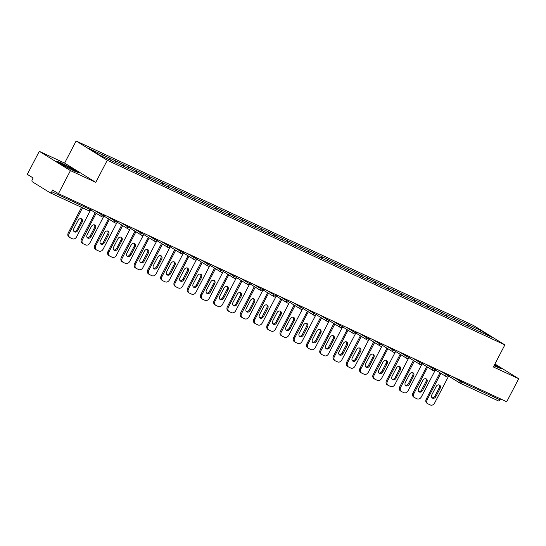 <?xml version="1.0" encoding="UTF-8"?>
<svg xmlns="http://www.w3.org/2000/svg" width="546" height="546" viewBox="0 0 546 546"><rect width="100%" height="100%" fill="white"/><g stroke="black" fill="none" stroke-linecap="round" stroke-linejoin="round"><path stroke-width="0.82" d="M39.292 151.324L70.441 170.605L95.768 182.364L64.619 163.083L39.292 151.324L27.3 174.351L33.129 177.962L32.248 179.641A1.781 1.092 -65.1 0 0 32.364 181.798L50 192.711A1.781 1.092 -65.1 0 0 50.068 192.752A1.781 1.092 -65.1 0 0 51.754 191.714L52.628 190.028L58.456 193.639L506.708 401.754L518.7 378.726L494.915 364.005M64.619 163.083L76.112 140.998L473.716 325.6L504.866 344.881L107.269 160.278L76.112 140.998M102.129 156.327L102.034 154.607L89.073 148.587L99.918 155.296L120.925 165.083M102.034 154.607L109.923 158.238L109.207 159.609M110.203 160.074L109.923 158.238M110.108 158.354L123.184 164.394L122.468 165.766M123.457 166.23L123.184 164.394M123.369 164.51L136.439 170.55L135.729 171.922M136.718 172.386L136.439 170.55M136.63 170.666L149.7 176.706L148.983 178.078M149.979 178.542L149.7 176.706M149.884 176.822L162.961 182.862L162.244 184.234M163.234 184.698L162.961 182.862M163.145 182.978L176.221 189.018L175.505 190.39M176.495 190.854L176.221 189.018M176.406 189.134L189.476 195.175L188.759 196.546M189.755 197.01L189.476 195.175M189.667 195.291L202.737 201.331L202.02 202.702M203.016 203.167L202.737 201.331M202.921 201.447L215.998 207.487L215.281 208.859M216.271 209.323L215.998 207.487M216.182 207.603L229.252 213.643L228.542 215.015M229.532 215.479L229.252 213.643M229.443 213.759L242.513 219.799L241.796 221.171M242.793 221.635L242.513 219.799M242.697 219.915L255.774 225.955L255.057 227.327M256.047 227.784L255.774 225.955M255.958 226.071L269.035 232.111L268.318 233.483M269.308 233.941L269.035 232.111M269.219 232.227L282.289 238.268L281.572 239.639M282.569 240.097L282.289 238.268M282.48 238.384L295.55 244.424L294.833 245.796M295.83 246.253L295.55 244.424M295.734 244.54L308.811 250.58L308.094 251.952M309.084 252.409L308.811 250.58M308.995 250.696L322.065 256.736L321.355 258.108M322.345 258.565L322.065 256.736M322.256 256.852L335.326 262.892L334.609 264.264M335.606 264.721L335.326 262.892M335.51 263.001L348.587 269.048L347.87 270.42M348.86 270.877L348.587 269.048M348.771 269.158L361.848 275.198L361.131 276.576M362.121 277.034L361.848 275.198M362.032 275.314L375.102 281.354L374.385 282.732M375.382 283.19L375.102 281.354M375.293 281.47L388.363 287.51L387.646 288.889M388.643 289.346L388.363 287.51M388.547 287.626L401.624 293.666L400.907 295.045M401.897 295.502L401.624 293.666M401.808 293.782L414.878 299.822L414.168 301.201M415.158 301.658L414.878 299.822M415.069 299.938L428.139 305.978L427.422 307.357M428.419 307.814L428.139 305.978M428.323 306.094L441.4 312.135L440.683 313.513M441.673 313.97L441.4 312.135M441.584 312.251L454.661 318.291L453.944 319.663M454.934 320.127L454.661 318.291M454.845 318.407L467.915 324.447L467.199 325.819M468.195 326.283L467.915 324.447M468.106 324.563L481.067 330.583L491.905 337.291L478.917 331.292M120.953 165.063L478.944 331.272M115.383 162.51L115.295 160.763M128.644 168.666L128.556 166.919M141.905 174.822L141.81 173.075M155.166 180.979L155.071 179.231M168.421 187.135L168.332 185.387M181.681 193.291L181.593 191.544M194.942 199.447L194.847 197.7M208.197 205.603L208.108 203.856M221.458 211.759L221.369 210.005M234.719 217.915L234.623 216.161M247.98 224.072L247.884 222.318M261.234 230.228L261.145 228.474M274.495 236.377L274.406 234.63M287.756 242.533L287.66 240.786M301.01 248.689L300.921 246.942M314.271 254.845L314.182 253.098M327.532 261.002L327.436 259.254M340.793 267.158L340.697 265.411M354.047 273.314L353.958 271.567M367.308 279.47L367.219 277.723M380.569 285.626L380.473 283.879M393.823 291.782L393.734 290.035M407.084 297.939L406.995 296.191M420.345 304.095L420.249 302.348M433.606 310.251L433.51 308.504M446.86 316.407L446.771 314.66M460.121 322.563L460.032 320.816M462.005 380.999L461.507 381.954L500.006 399.829L500.505 398.873M500.006 399.829A1.781 1.092 114.9 0 1 498.327 400.866A1.781 1.092 114.9 0 1 498.252 400.832L459.896 383.019M480.139 331.832L481.067 330.583M70.441 170.605L58.456 193.639M95.768 182.364L107.269 160.278M504.866 344.881L493.372 366.967L518.7 378.726M493.987 365.779L501.624 368.925L494.608 364.592M72.768 168.741L61.097 162.783L56.368 161.125L63.309 165.424L74.979 171.376L79.716 173.034L72.645 168.98M448.341 376.679L434.623 403.03A3.563 2.805 121.8 0 1 430.425 405.002L428.132 403.938A3.563 2.805 121.8 0 1 427.9 403.808L426.965 403.235A3.563 2.805 -58.2 0 1 426.29 399.017L439.96 372.761M426.29 399.017L427.225 399.597L440.895 373.341M427.225 399.597A3.563 2.805 121.8 0 0 427.9 403.808M440.117 388.411A2.791 2.198 121.8 0 0 439.591 385.114A2.791 2.198 121.8 0 0 436.124 386.554L431.852 394.758A2.791 2.198 121.8 0 0 432.384 398.061A2.791 2.198 121.8 0 0 435.851 396.614L440.117 388.411L439.182 387.831A2.791 2.198 121.8 0 0 439.08 384.896M431.961 397.693A2.791 2.198 121.8 0 0 434.916 396.034L439.182 387.831M435.08 370.522L421.362 396.874A3.563 2.805 121.8 0 1 417.171 398.846L414.871 397.781A3.563 2.805 121.8 0 1 414.639 397.652L413.704 397.078A3.563 2.805 -58.2 0 1 413.029 392.861L426.699 366.605M413.029 392.861L413.964 393.441L427.634 367.185M413.964 393.441A3.563 2.805 121.8 0 0 414.639 397.652M426.863 382.255A2.791 2.198 121.8 0 0 426.33 378.958A2.791 2.198 121.8 0 0 422.863 380.398L418.598 388.602A2.791 2.198 121.8 0 0 419.123 391.905A2.791 2.198 121.8 0 0 422.59 390.458L426.863 382.255L425.928 381.674A2.791 2.198 121.8 0 0 425.819 378.74M418.7 391.537A2.791 2.198 121.8 0 0 421.655 389.878L425.928 381.674M421.819 364.366L408.101 390.718A3.563 2.805 121.8 0 1 403.91 392.69L401.617 391.625A3.563 2.805 121.8 0 1 401.385 391.496L400.45 390.922A3.563 2.805 -58.2 0 1 399.774 386.704L413.438 360.449M399.774 386.704L400.709 387.285L414.373 361.029M400.709 387.285A3.563 2.805 121.8 0 0 401.385 391.496M413.602 376.098A2.791 2.198 121.8 0 0 413.069 372.802A2.791 2.198 121.8 0 0 409.609 374.249L405.337 382.446A2.791 2.198 121.8 0 0 405.862 385.749A2.791 2.198 121.8 0 0 409.329 384.302L413.602 376.098L412.667 375.518A2.791 2.198 121.8 0 0 412.558 372.584M405.446 385.38A2.791 2.198 121.8 0 0 408.394 383.722L412.667 375.518M408.558 358.21L394.84 384.561A3.563 2.805 121.8 0 1 390.649 386.534L388.356 385.469A3.563 2.805 121.8 0 1 388.124 385.339L387.189 384.766A3.563 2.805 -58.2 0 1 386.513 380.548L400.184 354.293M386.513 380.548L387.448 381.128L401.119 354.873M387.448 381.128A3.563 2.805 121.8 0 0 388.124 385.339M400.341 369.942A2.791 2.198 121.8 0 0 399.815 366.646A2.791 2.198 121.8 0 0 396.348 368.093L392.076 376.29A2.791 2.198 121.8 0 0 392.608 379.593A2.791 2.198 121.8 0 0 396.068 378.146L400.341 369.942L399.406 369.369A2.791 2.198 121.8 0 0 399.297 366.427M392.185 379.231A2.791 2.198 121.8 0 0 395.14 377.566L399.406 369.369M395.304 352.054L381.586 378.405A3.563 2.805 121.8 0 1 377.395 380.378L375.095 379.313A3.563 2.805 121.8 0 1 374.863 379.183L373.928 378.61A3.563 2.805 -58.2 0 1 373.252 374.392L386.923 348.136M373.252 374.392L374.187 374.972L387.858 348.717M374.187 374.972A3.563 2.805 121.8 0 0 374.863 379.183M387.08 363.786A2.791 2.198 121.8 0 0 386.554 360.49A2.791 2.198 121.8 0 0 383.087 361.937L378.815 370.133A2.791 2.198 121.8 0 0 379.347 373.437A2.791 2.198 121.8 0 0 382.814 371.99L387.08 363.786L386.145 363.213A2.791 2.198 121.8 0 0 386.042 360.271M378.924 373.075A2.791 2.198 121.8 0 0 381.879 371.41L386.145 363.213M382.043 345.898L368.325 372.249A3.563 2.805 121.8 0 1 364.134 374.222L361.841 373.157A3.563 2.805 121.8 0 1 361.602 373.027L360.674 372.454A3.563 2.805 -58.2 0 1 359.998 368.236L373.662 341.98M359.998 368.236L360.933 368.816L374.597 342.56M360.933 368.816A3.563 2.805 121.8 0 0 361.602 373.027M373.826 357.63A2.791 2.198 121.8 0 0 373.293 354.334A2.791 2.198 121.8 0 0 369.826 355.78L365.561 363.977A2.791 2.198 121.8 0 0 366.086 367.281A2.791 2.198 121.8 0 0 369.553 365.834L373.826 357.63L372.891 357.057A2.791 2.198 121.8 0 0 372.782 354.115M365.67 366.919A2.791 2.198 121.8 0 0 368.618 365.254L372.891 357.057M494.007 365.738A7.719 0.45 27.5 0 0 496.628 366.762A7.719 0.45 27.5 0 0 494.328 365.124M494.485 364.824L500.436 368.509M70.536 169.11A7.719 0.45 27.5 0 0 74.72 170.878A7.719 0.45 27.5 0 0 70.687 168.257A7.719 0.45 27.5 0 0 61.097 163.786A7.719 0.45 27.5 0 0 65.172 166.325A7.719 0.45 27.5 0 0 66.755 167.178M57.507 161.834L61.207 163.124L72.516 168.898L78.528 172.625M368.782 339.742L355.064 366.093A3.563 2.805 121.8 0 1 350.873 368.065L348.58 367.001A3.563 2.805 121.8 0 1 348.348 366.871L347.413 366.298A3.563 2.805 -58.2 0 1 346.737 362.08L360.408 335.824M346.737 362.08L347.672 362.66L361.336 336.404M347.672 362.66A3.563 2.805 121.8 0 0 348.348 366.871M360.565 351.474A2.791 2.198 121.8 0 0 360.039 348.177A2.791 2.198 121.8 0 0 356.572 349.624L352.3 357.821A2.791 2.198 121.8 0 0 352.832 361.124A2.791 2.198 121.8 0 0 356.292 359.678L360.565 351.474L359.63 350.901A2.791 2.198 121.8 0 0 359.521 347.959M352.409 360.763A2.791 2.198 121.8 0 0 355.357 359.097L359.63 350.901M355.528 333.586L341.81 359.937A3.563 2.805 121.8 0 1 337.612 361.909L335.319 360.845A3.563 2.805 121.8 0 1 335.087 360.722L334.152 360.142A3.563 2.805 -58.2 0 1 333.476 355.924L347.147 329.668M333.476 355.924L334.411 356.504L348.082 330.248M334.411 356.504A3.563 2.805 121.8 0 0 335.087 360.722M347.304 345.318A2.791 2.198 121.8 0 0 346.778 342.021A2.791 2.198 121.8 0 0 343.311 343.468L339.039 351.672A2.791 2.198 121.8 0 0 339.571 354.968A2.791 2.198 121.8 0 0 343.038 353.521L347.304 345.318L346.369 344.744A2.791 2.198 121.8 0 0 346.266 341.81M339.148 354.607A2.791 2.198 121.8 0 0 342.103 352.941L346.369 344.744M342.267 327.429L328.549 353.781A3.563 2.805 121.8 0 1 324.358 355.753L322.058 354.688A3.563 2.805 121.8 0 1 321.826 354.566L320.891 353.985A3.563 2.805 -58.2 0 1 320.215 349.768L333.886 323.519M320.215 349.768L321.15 350.348L334.821 324.092M321.15 350.348A3.563 2.805 121.8 0 0 321.826 354.566M334.05 339.162A2.791 2.198 121.8 0 0 333.517 335.865A2.791 2.198 121.8 0 0 330.05 337.312L325.785 345.516A2.791 2.198 121.8 0 0 326.31 348.812A2.791 2.198 121.8 0 0 329.777 347.365L334.05 339.162L333.115 338.588A2.791 2.198 121.8 0 0 333.005 335.654M325.887 348.45A2.791 2.198 121.8 0 0 328.842 346.792L333.115 338.588M329.006 321.273L315.288 347.625A3.563 2.805 121.8 0 1 311.097 349.597L308.804 348.532A3.563 2.805 121.8 0 1 308.572 348.409L307.637 347.829A3.563 2.805 -58.2 0 1 306.961 343.618L320.625 317.363M306.961 343.618L307.896 344.192L321.56 317.936M307.896 344.192A3.563 2.805 121.8 0 0 308.572 348.409M320.789 333.005A2.791 2.198 121.8 0 0 320.256 329.709A2.791 2.198 121.8 0 0 316.796 331.156L312.524 339.359A2.791 2.198 121.8 0 0 313.049 342.656A2.791 2.198 121.8 0 0 316.516 341.209L320.789 333.005L319.854 332.432A2.791 2.198 121.8 0 0 319.744 329.497M312.633 342.294A2.791 2.198 121.8 0 0 315.581 340.636L319.854 332.432M315.745 315.117L302.027 341.468A3.563 2.805 121.8 0 1 297.836 343.441L295.543 342.376A3.563 2.805 121.8 0 1 295.311 342.253L294.376 341.673A3.563 2.805 -58.2 0 1 293.7 337.462L307.371 311.206M293.7 337.462L294.635 338.035L308.306 311.78M294.635 338.035A3.563 2.805 121.8 0 0 295.311 342.253M307.528 326.856A2.791 2.198 121.8 0 0 307.002 323.553A2.791 2.198 121.8 0 0 303.535 325L299.263 333.203A2.791 2.198 121.8 0 0 299.795 336.5A2.791 2.198 121.8 0 0 303.255 335.053L307.528 326.856L306.593 326.276A2.791 2.198 121.8 0 0 306.483 323.341M299.372 336.138A2.791 2.198 121.8 0 0 302.327 334.48L306.593 326.276M302.491 308.961L288.773 335.312A3.563 2.805 121.8 0 1 284.582 337.285L282.282 336.22A3.563 2.805 121.8 0 1 282.05 336.097L281.115 335.517A3.563 2.805 -58.2 0 1 280.439 331.306L294.11 305.05M280.439 331.306L281.374 331.879L295.045 305.623M281.374 331.879A3.563 2.805 121.8 0 0 282.05 336.097M294.267 320.7A2.791 2.198 121.8 0 0 293.741 317.397A2.791 2.198 121.8 0 0 290.274 318.844L286.002 327.047A2.791 2.198 121.8 0 0 286.534 330.344A2.791 2.198 121.8 0 0 290.001 328.897L294.267 320.7L293.332 320.12A2.791 2.198 121.8 0 0 293.229 317.185M286.111 329.982A2.791 2.198 121.8 0 0 289.066 328.323L293.332 320.12M289.23 302.805L275.512 329.156A3.563 2.805 121.8 0 1 271.321 331.129L269.028 330.064A3.563 2.805 121.8 0 1 268.789 329.941L267.861 329.361A3.563 2.805 -58.2 0 1 267.185 325.15L280.849 298.894M267.185 325.15L268.12 325.723L281.784 299.467M268.12 325.723A3.563 2.805 121.8 0 0 268.789 329.941M281.013 314.544A2.791 2.198 121.8 0 0 280.48 311.24A2.791 2.198 121.8 0 0 277.013 312.687L272.747 320.891A2.791 2.198 121.8 0 0 273.273 324.188A2.791 2.198 121.8 0 0 276.74 322.741L281.013 314.544L280.078 313.964A2.791 2.198 121.8 0 0 279.968 311.029M272.857 323.826A2.791 2.198 121.8 0 0 275.805 322.167L280.078 313.964M275.969 296.649L262.251 323A3.563 2.805 121.8 0 1 258.06 324.972L255.767 323.908A3.563 2.805 121.8 0 1 255.535 323.785L254.6 323.205A3.563 2.805 -58.2 0 1 253.924 318.994L267.595 292.738M253.924 318.994L254.859 319.567L268.523 293.311M254.859 319.567A3.563 2.805 121.8 0 0 255.535 323.785M267.752 308.388A2.791 2.198 121.8 0 0 267.226 305.084A2.791 2.198 121.8 0 0 263.759 306.531L259.486 314.735A2.791 2.198 121.8 0 0 260.019 318.031A2.791 2.198 121.8 0 0 263.479 316.584L267.752 308.388L266.817 307.808A2.791 2.198 121.8 0 0 266.707 304.873M259.596 317.67A2.791 2.198 121.8 0 0 262.544 316.011L266.817 307.808M262.715 290.492L248.996 316.844A3.563 2.805 121.8 0 1 244.799 318.816L242.506 317.752A3.563 2.805 121.8 0 1 242.274 317.629L241.339 317.049A3.563 2.805 -58.2 0 1 240.663 312.838L254.334 286.582M240.663 312.838L241.598 313.411L255.269 287.155M241.598 313.411A3.563 2.805 121.8 0 0 242.274 317.629M254.491 302.231A2.791 2.198 121.8 0 0 253.965 298.928A2.791 2.198 121.8 0 0 250.498 300.375L246.226 308.579A2.791 2.198 121.8 0 0 246.758 311.875A2.791 2.198 121.8 0 0 250.225 310.428L254.491 302.231L253.556 301.651A2.791 2.198 121.8 0 0 253.453 298.717M246.335 311.513A2.791 2.198 121.8 0 0 249.29 309.855L253.556 301.651M249.454 284.336L235.735 310.688A3.563 2.805 121.8 0 1 231.545 312.66L229.245 311.595A3.563 2.805 121.8 0 1 229.013 311.473L228.078 310.892A3.563 2.805 -58.2 0 1 227.402 306.681L241.073 280.426M227.402 306.681L228.337 307.255L242.008 280.999M228.337 307.255A3.563 2.805 121.8 0 0 229.013 311.473M241.236 296.075A2.791 2.198 121.8 0 0 240.704 292.772A2.791 2.198 121.8 0 0 237.237 294.219L232.971 302.423A2.791 2.198 121.8 0 0 233.497 305.719A2.791 2.198 121.8 0 0 236.964 304.279L241.236 296.075L240.301 295.495A2.791 2.198 121.8 0 0 240.192 292.56M233.074 305.357A2.791 2.198 121.8 0 0 236.029 303.699L240.301 295.495M236.193 278.18L222.475 304.538A3.563 2.805 121.8 0 1 218.284 306.504L215.991 305.439A3.563 2.805 121.8 0 1 215.759 305.316L214.824 304.736A3.563 2.805 -58.2 0 1 214.148 300.525L227.812 274.269M214.148 300.525L215.083 301.099L228.747 274.85M215.083 301.099A3.563 2.805 121.8 0 0 215.759 305.316M227.975 289.919A2.791 2.198 121.8 0 0 227.443 286.616A2.791 2.198 121.8 0 0 223.983 288.063L219.71 296.266A2.791 2.198 121.8 0 0 220.236 299.563A2.791 2.198 121.8 0 0 223.703 298.123L227.975 289.919L227.04 289.339A2.791 2.198 121.8 0 0 226.931 286.404M219.82 299.201A2.791 2.198 121.8 0 0 222.768 297.543L227.04 289.339M222.932 272.024L209.214 298.382A3.563 2.805 121.8 0 1 205.023 300.348L202.73 299.283A3.563 2.805 121.8 0 1 202.498 299.16L201.563 298.58A3.563 2.805 -58.2 0 1 200.887 294.369L214.558 268.113M200.887 294.369L201.822 294.949L215.493 268.693M201.822 294.949A3.563 2.805 121.8 0 0 202.498 299.16M214.715 283.763A2.791 2.198 121.8 0 0 214.189 280.46A2.791 2.198 121.8 0 0 210.722 281.907L206.449 290.11A2.791 2.198 121.8 0 0 206.982 293.407A2.791 2.198 121.8 0 0 210.442 291.967L214.715 283.763L213.779 283.183A2.791 2.198 121.8 0 0 213.67 280.248M206.559 293.045A2.791 2.198 121.8 0 0 209.514 291.387L213.779 283.183M209.678 265.868L195.959 292.226A3.563 2.805 121.8 0 1 191.762 294.192L189.469 293.127A3.563 2.805 121.8 0 1 189.237 293.004L188.302 292.424A3.563 2.805 -58.2 0 1 187.626 288.213L201.297 261.957M187.626 288.213L188.561 288.793L202.232 262.537M188.561 288.793A3.563 2.805 121.8 0 0 189.237 293.004M201.454 277.607A2.791 2.198 121.8 0 0 200.928 274.304A2.791 2.198 121.8 0 0 197.461 275.75L193.188 283.954A2.791 2.198 121.8 0 0 193.721 287.251A2.791 2.198 121.8 0 0 197.188 285.811L201.454 277.607L200.519 277.027A2.791 2.198 121.8 0 0 200.416 274.092M193.298 286.889A2.791 2.198 121.8 0 0 196.253 285.23L200.519 277.027M196.417 259.712L182.698 286.07A3.563 2.805 121.8 0 1 178.508 288.035L176.215 286.971A3.563 2.805 121.8 0 1 175.976 286.848L175.048 286.268A3.563 2.805 -58.2 0 1 174.372 282.057L188.036 255.801M174.372 282.057L175.307 282.637L188.971 256.381M175.307 282.637A3.563 2.805 121.8 0 0 175.976 286.848M188.199 271.451A2.791 2.198 121.8 0 0 187.667 268.147A2.791 2.198 121.8 0 0 184.2 269.594L179.934 277.798A2.791 2.198 121.8 0 0 180.46 281.094A2.791 2.198 121.8 0 0 183.927 279.654L188.199 271.451L187.264 270.871A2.791 2.198 121.8 0 0 187.155 267.936M180.043 280.733A2.791 2.198 121.8 0 0 182.992 279.074L187.264 270.871M183.156 253.556L169.437 279.914A3.563 2.805 121.8 0 1 165.247 281.879L162.954 280.815A3.563 2.805 121.8 0 1 162.722 280.692L161.787 280.112A3.563 2.805 -58.2 0 1 161.111 275.901L174.781 249.645M161.111 275.901L162.046 276.481L175.71 250.225M162.046 276.481A3.563 2.805 121.8 0 0 162.722 280.692M174.938 265.295A2.791 2.198 121.8 0 0 174.413 261.991A2.791 2.198 121.8 0 0 170.946 263.438L166.673 271.642A2.791 2.198 121.8 0 0 167.206 274.938A2.791 2.198 121.8 0 0 170.666 273.498L174.938 265.295L174.003 264.714A2.791 2.198 121.8 0 0 173.894 261.78M166.783 274.577A2.791 2.198 121.8 0 0 169.731 272.918L174.003 264.714M169.902 247.399L156.183 273.758A3.563 2.805 121.8 0 1 151.986 275.723L149.693 274.658A3.563 2.805 121.8 0 1 149.461 274.536L148.526 273.955A3.563 2.805 -58.2 0 1 147.85 269.744L161.52 243.489M147.85 269.744L148.785 270.325L162.455 244.069M148.785 270.325A3.563 2.805 121.8 0 0 149.461 274.536M161.677 259.138A2.791 2.198 121.8 0 0 161.152 255.835A2.791 2.198 121.8 0 0 157.685 257.282L153.412 265.486A2.791 2.198 121.8 0 0 153.945 268.789A2.791 2.198 121.8 0 0 157.412 267.342L161.677 259.138L160.742 258.558A2.791 2.198 121.8 0 0 160.633 255.624M153.522 268.42A2.791 2.198 121.8 0 0 156.477 266.762L160.742 258.558M156.641 241.243L142.922 267.601A3.563 2.805 121.8 0 1 138.732 269.567L136.432 268.502A3.563 2.805 121.8 0 1 136.2 268.379L135.265 267.799A3.563 2.805 -58.2 0 1 134.589 263.588L148.259 237.333M134.589 263.588L135.524 264.168L149.195 237.913M135.524 264.168A3.563 2.805 121.8 0 0 136.2 268.379M148.423 252.982A2.791 2.198 121.8 0 0 147.891 249.679A2.791 2.198 121.8 0 0 144.424 251.126L140.158 259.33A2.791 2.198 121.8 0 0 140.684 262.633A2.791 2.198 121.8 0 0 144.151 261.186L148.423 252.982L147.488 252.402A2.791 2.198 121.8 0 0 147.379 249.467M140.261 262.264A2.791 2.198 121.8 0 0 143.216 260.606L147.488 252.402M143.38 235.094L129.661 261.445A3.563 2.805 121.8 0 1 125.471 263.418L123.178 262.346A3.563 2.805 121.8 0 1 122.946 262.223L122.011 261.643A3.563 2.805 -58.2 0 1 121.335 257.432L134.999 231.176M121.335 257.432L122.27 258.012L135.934 231.757M122.27 258.012A3.563 2.805 121.8 0 0 122.946 262.223M135.162 246.826A2.791 2.198 121.8 0 0 134.63 243.523A2.791 2.198 121.8 0 0 131.17 244.97L126.897 253.173A2.791 2.198 121.8 0 0 127.423 256.477A2.791 2.198 121.8 0 0 130.89 255.03L135.162 246.826L134.227 246.246A2.791 2.198 121.8 0 0 134.118 243.311M127.006 256.108A2.791 2.198 121.8 0 0 129.955 254.45L134.227 246.246M130.119 228.938L116.4 255.289A3.563 2.805 121.8 0 1 112.21 257.262L109.917 256.19A3.563 2.805 121.8 0 1 109.685 256.067L108.75 255.487A3.563 2.805 -58.2 0 1 108.074 251.276L121.744 225.02M108.074 251.276L109.009 251.856L122.679 225.6M109.009 251.856A3.563 2.805 121.8 0 0 109.685 256.067M121.901 240.67A2.791 2.198 121.8 0 0 121.376 237.367A2.791 2.198 121.8 0 0 117.909 238.814L113.636 247.017A2.791 2.198 121.8 0 0 114.169 250.321A2.791 2.198 121.8 0 0 117.629 248.874L121.901 240.67L120.966 240.09A2.791 2.198 121.8 0 0 120.857 237.155M113.745 249.952A2.791 2.198 121.8 0 0 116.701 248.293L120.966 240.09M116.864 222.782L103.146 249.133A3.563 2.805 121.8 0 1 98.949 251.105L96.656 250.034A3.563 2.805 121.8 0 1 96.424 249.911L95.489 249.331A3.563 2.805 -58.2 0 1 94.813 245.12L108.483 218.864M94.813 245.12L95.748 245.7L109.418 219.444M95.748 245.7A3.563 2.805 121.8 0 0 96.424 249.911M108.64 234.514A2.791 2.198 121.8 0 0 108.115 231.211A2.791 2.198 121.8 0 0 104.648 232.657L100.375 240.861A2.791 2.198 121.8 0 0 100.908 244.164A2.791 2.198 121.8 0 0 104.375 242.717L108.64 234.514L107.705 233.934A2.791 2.198 121.8 0 0 107.603 230.999M100.484 243.796A2.791 2.198 121.8 0 0 103.44 242.137L107.705 233.934M103.604 216.625L89.885 242.977A3.563 2.805 121.8 0 1 85.695 244.949L83.401 243.885A3.563 2.805 121.8 0 1 83.163 243.755L82.234 243.175A3.563 2.805 -58.2 0 1 81.559 238.964L95.222 212.708M81.559 238.964L82.494 239.544L96.157 213.288M82.494 239.544A3.563 2.805 121.8 0 0 83.163 243.755M95.386 228.358A2.791 2.198 121.8 0 0 94.854 225.054A2.791 2.198 121.8 0 0 91.387 226.501L87.121 234.705A2.791 2.198 121.8 0 0 87.647 238.008A2.791 2.198 121.8 0 0 91.114 236.561L95.386 228.358L94.451 227.778A2.791 2.198 121.8 0 0 94.342 224.843M87.23 237.64A2.791 2.198 121.8 0 0 90.179 235.981L94.451 227.778M90.343 210.469L76.624 236.821A3.563 2.805 121.8 0 1 72.434 238.793L70.141 237.728A3.563 2.805 121.8 0 1 69.908 237.599L68.973 237.019A3.563 2.805 -58.2 0 1 68.298 232.808L81.545 207.364M68.298 232.808L69.233 233.388L82.542 207.828M69.233 233.388A3.563 2.805 121.8 0 0 69.908 237.599M82.125 222.202A2.791 2.198 121.8 0 0 81.6 218.898A2.791 2.198 121.8 0 0 78.133 220.345L73.86 228.549A2.791 2.198 121.8 0 0 74.392 231.852A2.791 2.198 121.8 0 0 77.853 230.405L82.125 222.202L81.19 221.621A2.791 2.198 121.8 0 0 81.081 218.687M73.969 231.484A2.791 2.198 121.8 0 0 76.918 229.825L81.19 221.621M452.545 376.603L461.507 381.954A1.781 1.092 114.9 0 1 459.821 382.992A1.781 1.092 114.9 0 1 459.752 382.951A1.781 1.399 -58.2 0 1 459.636 382.889A1.781 1.399 -58.2 0 1 459.295 380.787L459.739 379.941M51.754 191.714L90.254 209.589A1.781 1.092 -65.1 0 1 88.568 210.626A1.781 1.092 -65.1 0 1 88.5 210.585L50.143 192.779M50.068 192.752L88.568 210.626A1.781 1.781 0 0 0 90.902 209.835L90.254 209.589L90.752 208.633M439.291 370.447L448.894 376.044A1.781 1.781 0 0 1 446.375 376.733A1.781 1.399 -58.2 0 1 446.041 374.631L446.478 373.785M426.03 364.291L432.78 368.475L433.217 367.629M412.769 358.142L419.519 362.319L419.956 361.472M399.515 351.986L406.265 356.163L406.702 355.316M386.254 345.83L393.004 350.006L393.441 349.167M372.993 339.673L379.743 343.85L380.18 343.011M359.732 333.517L366.482 337.694L366.926 336.855M346.478 327.361L353.228 331.538L353.665 330.699M333.217 321.205L339.967 325.382L340.404 324.542M319.956 315.049L326.706 319.226L327.143 318.386M306.702 308.893L313.452 313.07L313.889 312.23M293.441 302.737L300.191 306.913L300.628 306.074M280.18 296.58L286.93 300.757L287.367 299.918M266.919 290.424L273.669 294.601L274.112 293.762M253.665 284.268L260.415 288.445L260.851 287.606M240.404 278.112L247.154 282.289L247.591 281.449M227.143 271.956L233.893 276.133L234.33 275.293M213.889 265.8L220.639 269.977L221.075 269.137M200.628 259.643L207.378 263.82L207.814 262.981M187.367 253.487L194.117 257.664L194.553 256.825M174.106 247.331L180.856 251.508L181.292 250.669M160.852 241.175L167.602 245.352L168.038 244.512M147.591 235.019L154.341 239.196L154.777 238.356M134.33 228.863L141.08 233.04L141.516 232.2M121.076 222.707L127.825 226.883L128.262 226.044M107.815 216.55L114.564 220.727L115.001 219.888M94.554 210.394L101.303 214.571L101.74 213.732M446.492 376.795A1.781 1.399 -58.2 0 1 446.375 376.733L435.551 370.031M434.991 369.642L435.633 369.888A1.781 1.781 0 0 1 433.115 370.577A1.781 1.399 -58.2 0 1 432.78 368.475L434.991 369.642M433.231 370.638A1.781 1.399 -58.2 0 1 433.115 370.577L422.29 363.875M421.73 363.486L422.379 363.732A1.781 1.781 0 0 1 419.86 364.421A1.781 1.399 -58.2 0 1 419.519 362.319L421.73 363.486M419.976 364.482A1.781 1.399 -58.2 0 1 419.86 364.421L409.029 357.719M408.469 357.33L409.118 357.575A1.781 1.781 0 0 1 406.599 358.265A1.781 1.399 -58.2 0 1 406.265 356.163L408.469 357.33M406.715 358.326A1.781 1.399 -58.2 0 1 406.599 358.265L395.775 351.563M395.215 351.174L395.857 351.419A1.781 1.781 0 0 1 393.338 352.109A1.781 1.399 -58.2 0 1 393.004 350.006L395.215 351.174M393.454 352.177A1.781 1.399 -58.2 0 1 393.338 352.109L382.514 345.406M381.954 345.017L382.596 345.263A1.781 1.781 0 0 1 380.084 345.952A1.781 1.399 -58.2 0 1 379.743 343.85L381.954 345.017M380.2 346.021A1.781 1.399 -58.2 0 1 380.084 345.952L369.253 339.257M368.693 338.861L369.342 339.107A1.781 1.781 0 0 1 366.823 339.796A1.781 1.399 -58.2 0 1 366.482 337.694L368.693 338.861M366.939 339.865A1.781 1.399 -58.2 0 1 366.823 339.796L355.992 333.101M355.432 332.705L356.081 332.951A1.781 1.781 0 0 1 353.562 333.64A1.781 1.399 -58.2 0 1 353.228 331.538L355.432 332.705M353.678 333.708A1.781 1.399 -58.2 0 1 353.562 333.64L342.738 326.945M342.178 326.549L342.82 326.795A1.781 1.781 0 0 1 340.301 327.484A1.781 1.399 -58.2 0 1 339.967 325.382L342.178 326.549M340.417 327.552A1.781 1.399 -58.2 0 1 340.301 327.484L329.477 320.789M328.917 320.393L329.566 320.639A1.781 1.781 0 0 1 327.047 321.335A1.781 1.399 -58.2 0 1 326.706 319.226L328.917 320.393M327.163 321.396A1.781 1.399 -58.2 0 1 327.047 321.335L316.216 314.632M315.656 314.237L316.305 314.482A1.781 1.781 0 0 1 313.786 315.178A1.781 1.399 -58.2 0 1 313.452 313.07L315.656 314.237M313.902 315.24A1.781 1.399 -58.2 0 1 313.786 315.178L302.962 308.476M302.402 308.08L303.044 308.326A1.781 1.781 0 0 1 300.525 309.022A1.781 1.399 -58.2 0 1 300.191 306.913L302.402 308.08M300.641 309.084A1.781 1.399 -58.2 0 1 300.525 309.022L289.701 302.32M289.141 301.924L289.783 302.17A1.781 1.781 0 0 1 287.271 302.866A1.781 1.399 -58.2 0 1 286.93 300.757L289.141 301.924M287.387 302.928A1.781 1.399 -58.2 0 1 287.271 302.866L276.44 296.164M275.88 295.768L276.529 296.014A1.781 1.781 0 0 1 274.01 296.71A1.781 1.399 -58.2 0 1 273.669 294.601L275.88 295.768M274.126 296.771A1.781 1.399 -58.2 0 1 274.01 296.71L263.179 290.008M262.619 289.612L263.268 289.858A1.781 1.781 0 0 1 260.749 290.554A1.781 1.399 -58.2 0 1 260.415 288.445L262.619 289.612M260.865 290.615A1.781 1.399 -58.2 0 1 260.749 290.554L249.925 283.852M249.365 283.463L250.007 283.702A1.781 1.781 0 0 1 247.488 284.398A1.781 1.399 -58.2 0 1 247.154 282.289L249.365 283.463M247.604 284.459A1.781 1.399 -58.2 0 1 247.488 284.398L236.664 277.696M236.104 277.307L236.752 277.545A1.781 1.781 0 0 1 234.234 278.242A1.781 1.399 -58.2 0 1 233.893 276.133L236.104 277.307M234.35 278.303A1.781 1.399 -58.2 0 1 234.234 278.242L223.403 271.539M222.843 271.15L223.491 271.389A1.781 1.781 0 0 1 220.973 272.085A1.781 1.399 -58.2 0 1 220.639 269.977L222.843 271.15M221.089 272.147A1.781 1.399 -58.2 0 1 220.973 272.085L210.149 265.383M209.589 264.994L210.23 265.233A1.781 1.781 0 0 1 207.712 265.929A1.781 1.399 -58.2 0 1 207.378 263.82L209.589 264.994M207.828 265.991A1.781 1.399 -58.2 0 1 207.712 265.929L196.888 259.227M196.328 258.838L196.97 259.077A1.781 1.781 0 0 1 194.458 259.773A1.781 1.399 -58.2 0 1 194.117 257.664L196.328 258.838M194.574 259.835A1.781 1.399 -58.2 0 1 194.458 259.773L183.627 253.071M183.067 252.682L183.715 252.921A1.781 1.781 0 0 1 181.197 253.617A1.781 1.399 -58.2 0 1 180.856 251.508L183.067 252.682M181.313 253.678A1.781 1.399 -58.2 0 1 181.197 253.617L170.366 246.915M169.806 246.526L170.454 246.765A1.781 1.781 0 0 1 167.936 247.461A1.781 1.399 -58.2 0 1 167.602 245.352L169.806 246.526M168.052 247.522A1.781 1.399 -58.2 0 1 167.936 247.461L157.111 240.759M156.552 240.37L157.193 240.615A1.781 1.781 0 0 1 154.675 241.305A1.781 1.399 -58.2 0 1 154.341 239.196L156.552 240.37M154.791 241.366A1.781 1.399 -58.2 0 1 154.675 241.305L143.851 234.603M143.291 234.214L143.939 234.459A1.781 1.781 0 0 1 141.421 235.149A1.781 1.399 -58.2 0 1 141.08 233.04L143.291 234.214M141.537 235.21A1.781 1.399 -58.2 0 1 141.421 235.149L130.59 228.446M130.03 228.057L130.678 228.303A1.781 1.781 0 0 1 128.16 228.992A1.781 1.399 -58.2 0 1 127.825 226.883L130.03 228.057M128.276 229.054A1.781 1.399 -58.2 0 1 128.16 228.992L117.335 222.29M116.776 221.901L117.417 222.147A1.781 1.781 0 0 1 114.899 222.836A1.781 1.399 -58.2 0 1 114.564 220.727L116.776 221.901M115.015 222.898A1.781 1.399 -58.2 0 1 114.899 222.836L104.074 216.134M103.515 215.745L104.156 215.991A1.781 1.781 0 0 1 101.645 216.68A1.781 1.399 -58.2 0 1 101.303 214.571L103.515 215.745M101.761 216.742A1.781 1.399 -58.2 0 1 101.645 216.68L90.813 209.978M435.851 396.614L434.916 396.034M422.59 390.458L421.655 389.878M409.329 384.302L408.394 383.722M396.068 378.146L395.14 377.566M382.814 371.99L381.879 371.41M369.553 365.834L368.618 365.254M356.292 359.678L355.357 359.097M343.038 353.521L342.103 352.941M329.777 347.365L328.842 346.792M316.516 341.209L315.581 340.636M303.255 335.053L302.327 334.48M290.001 328.897L289.066 328.323M276.74 322.741L275.805 322.167M263.479 316.584L262.544 316.011M250.225 310.428L249.29 309.855M236.964 304.279L236.029 303.699M223.703 298.123L222.768 297.543M210.442 291.967L209.514 291.387M197.188 285.811L196.253 285.23M183.927 279.654L182.992 279.074M170.666 273.498L169.731 272.918M157.412 267.342L156.477 266.762M144.151 261.186L143.216 260.606M130.89 255.03L129.955 254.45M117.629 248.874L116.701 248.293M104.375 242.717L103.44 242.137M91.114 236.561L90.179 235.981M77.853 230.405L76.918 229.825M498.327 400.866L459.821 382.992A1.781 1.781 0 0 1 459.636 382.889L448.805 376.187M449.372 375.129L448.894 376.044M436.111 368.973L435.633 369.888M422.85 362.817L422.379 363.732M409.589 356.661L409.118 357.575M396.335 350.505L395.857 351.419M383.074 344.349L382.596 345.263M369.813 338.192L369.342 339.107M356.558 332.036L356.081 332.951M343.298 325.88L342.82 326.795M330.037 319.724L329.566 320.639M316.776 313.568L316.305 314.482M303.521 307.412L303.044 308.326M290.26 301.262L289.783 302.17M276.999 295.106L276.529 296.014M263.745 288.95L263.268 289.858M250.484 282.794L250.007 283.702M237.223 276.638L236.752 277.545M223.962 270.482L223.491 271.389M210.708 264.325L210.23 265.233M197.447 258.169L196.97 259.077M184.186 252.013L183.715 252.921M170.932 245.857L170.454 246.765M157.671 239.701L157.193 240.615M144.41 233.545L143.939 234.459M131.149 227.389L130.678 228.303M117.895 221.232L117.417 222.147M104.634 215.076L104.156 215.991M91.373 208.92L90.902 209.835"/></g></svg>
